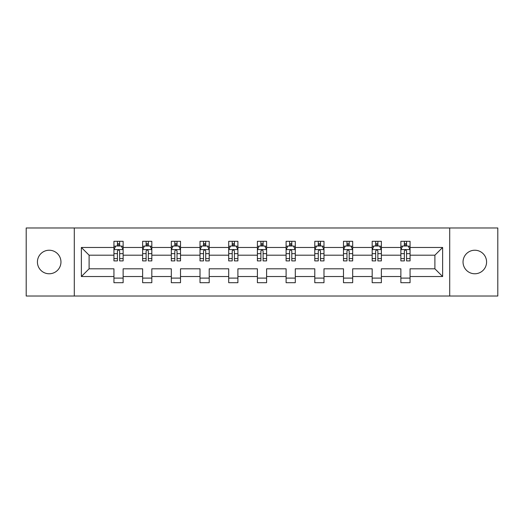 <?xml version="1.0" encoding="UTF-8"?>
<svg xmlns="http://www.w3.org/2000/svg" width="524" height="524" viewBox="0 0 524 524"><rect width="100%" height="100%" fill="white"/><g stroke="black" fill="none" stroke-linecap="round" stroke-linejoin="round"><path stroke-width="0.79" d="M474.81 250.23A11.77 11.77 0 0 0 463.039 262A11.77 11.77 0 0 0 474.81 273.77A11.77 11.77 0 0 0 486.58 262A11.77 11.77 0 0 0 474.81 250.23M49.191 250.23A11.77 11.77 0 0 0 37.42 262A11.77 11.77 0 0 0 49.191 273.77A11.77 11.77 0 0 0 60.961 262A11.77 11.77 0 0 0 49.191 250.23M449.703 296.027L497.8 296.027L497.8 227.973L449.703 227.973L449.703 296.027L74.297 296.027L74.297 227.973L26.2 227.973L26.2 296.027L74.297 296.027M410.063 276.528L410.063 268.805L434.894 268.805L442.623 276.528L410.063 276.528L410.063 282.691L400.867 282.691L400.867 276.528L381.374 276.528L381.374 282.691L372.178 282.691L372.178 276.528L352.678 276.528L352.678 282.691L343.482 282.691L343.482 276.528L323.983 276.528L323.983 282.691L314.786 282.691L314.786 276.528L295.294 276.528L295.294 282.691L286.097 282.691L286.097 276.528L266.598 276.528L266.598 282.691L257.402 282.691L257.402 276.528L237.903 276.528L237.903 282.691L228.706 282.691L228.706 276.528L209.214 276.528L209.214 282.691L200.017 282.691L200.017 276.528L180.518 276.528L180.518 282.691L171.322 282.691L171.322 276.528L151.822 276.528L151.822 282.691L142.626 282.691L142.626 276.528L123.133 276.528L123.133 282.691L113.937 282.691L113.937 276.528L81.377 276.528L81.377 247.472L113.937 247.472L113.937 241.309L123.133 241.309L123.133 247.472L142.626 247.472L142.626 241.309L151.822 241.309L151.822 247.472L171.322 247.472L171.322 241.309L180.518 241.309L180.518 247.472L200.017 247.472L200.017 241.309L209.214 241.309L209.214 247.472L228.706 247.472L228.706 241.309L237.903 241.309L237.903 247.472L257.402 247.472L257.402 241.309L266.598 241.309L266.598 247.472L286.097 247.472L286.097 241.309L295.294 241.309L295.294 247.472L314.786 247.472L314.786 241.309L323.983 241.309L323.983 247.472L343.482 247.472L343.482 241.309L352.678 241.309L352.678 247.472L372.178 247.472L372.178 241.309L381.374 241.309L381.374 247.472L400.867 247.472L400.867 241.309L410.063 241.309L410.063 247.472L442.623 247.472L442.623 276.528M449.703 227.973L74.297 227.973M400.867 247.472L400.867 255.195L381.374 255.195L381.374 247.472M381.374 276.528L381.374 268.805L400.867 268.805L400.867 276.528M372.178 247.472L372.178 255.195L352.678 255.195L352.678 247.472M352.678 276.528L352.678 268.805L372.178 268.805L372.178 276.528M343.482 247.472L343.482 255.195L323.983 255.195L323.983 247.472M323.983 276.528L323.983 268.805L343.482 268.805L343.482 276.528M314.786 247.472L314.786 255.195L295.294 255.195L295.294 247.472M295.294 276.528L295.294 268.805L314.786 268.805L314.786 276.528M286.097 247.472L286.097 255.195L266.598 255.195L266.598 247.472M266.598 276.528L266.598 268.805L286.097 268.805L286.097 276.528M257.402 247.472L257.402 255.195L237.903 255.195L237.903 247.472M237.903 276.528L237.903 268.805L257.402 268.805L257.402 276.528M228.706 247.472L228.706 255.195L209.214 255.195L209.214 247.472M209.214 276.528L209.214 268.805L228.706 268.805L228.706 276.528M200.017 247.472L200.017 255.195L180.518 255.195L180.518 247.472M180.518 276.528L180.518 268.805L200.017 268.805L200.017 276.528M171.322 247.472L171.322 255.195L151.822 255.195L151.822 247.472M151.822 276.528L151.822 268.805L171.322 268.805L171.322 276.528M142.626 247.472L142.626 255.195L123.133 255.195L123.133 247.472M123.133 276.528L123.133 268.805L142.626 268.805L142.626 276.528M113.937 247.472L113.937 255.195L89.106 255.195L89.106 268.805L113.937 268.805L113.937 276.528M81.377 247.472L89.106 255.195M434.894 268.805L434.894 255.195L410.063 255.195L410.063 247.472M404.364 245.907L406.572 245.907M375.669 245.907L377.876 245.907M346.973 245.907L349.181 245.907M318.284 245.907L320.492 245.907M289.589 245.907L291.796 245.907M260.9 245.907L263.1 245.907M232.204 245.907L234.411 245.907M203.508 245.907L205.716 245.907M174.82 245.907L177.027 245.907M146.124 245.907L148.331 245.907M117.428 245.907L119.636 245.907M113.937 278.093L123.133 278.093M142.626 278.093L151.822 278.093M171.322 278.093L180.518 278.093M200.017 278.093L209.214 278.093M228.706 278.093L237.903 278.093M257.402 278.093L266.598 278.093M286.097 278.093L295.294 278.093M314.786 278.093L323.983 278.093M343.482 278.093L352.678 278.093M372.178 278.093L381.374 278.093M400.867 278.093L410.063 278.093M89.106 268.805L81.377 276.528M442.623 247.472L434.894 255.195M119.636 243.699L117.428 243.699M115.666 246.221L113.937 246.221L113.937 241.309L117.428 241.309L117.428 245.998M113.937 258.587L113.937 260.9L117.428 260.9L117.428 258.587L113.937 258.587L113.937 255.195M123.133 255.195L123.133 260.9L119.636 260.9L119.636 251.055C118.902 249.64 118.169 249.64 117.428 251.055L117.428 258.587M121.404 246.221L123.133 246.221L123.133 241.309L119.636 241.309L119.636 245.998M123.133 249.679L121.293 245.998L115.778 245.998L113.937 249.679M148.331 243.699L146.124 243.699M144.355 246.221L142.626 246.221L142.626 241.309L146.124 241.309L146.124 245.998M142.626 258.587L142.626 260.9L146.124 260.9L146.124 258.587L142.626 258.587L142.626 255.195M151.822 255.195L151.822 260.9L148.331 260.9L148.331 251.055C147.598 249.64 146.858 249.64 146.124 251.055L146.124 258.587M150.093 246.221L151.822 246.221L151.822 241.309L148.331 241.309L148.331 245.998M151.822 249.679L149.988 245.998L144.467 245.998L142.626 249.679M177.027 243.699L174.82 243.699M173.051 246.221L171.322 246.221L171.322 241.309L174.82 241.309L174.82 245.998M171.322 258.587L171.322 260.9L174.82 260.9L174.82 258.587L171.322 258.587L171.322 255.195M180.518 255.195L180.518 260.9L177.027 260.9L177.027 251.055C176.287 249.64 175.553 249.64 174.82 251.055L174.82 258.587M178.789 246.221L180.518 246.221L180.518 241.309L177.027 241.309L177.027 245.998M180.518 249.679L178.677 245.998L173.162 245.998L171.322 249.679M205.716 243.699L203.508 243.699M201.747 246.221L200.017 246.221L200.017 241.309L203.508 241.309L203.508 245.998M200.017 258.587L200.017 260.9L203.508 260.9L203.508 258.587L200.017 258.587L200.017 255.195M209.214 255.195L209.214 260.9L205.716 260.9L205.716 251.055C204.982 249.64 204.249 249.64 203.508 251.055L203.508 258.587M207.484 246.221L209.214 246.221L209.214 241.309L205.716 241.309L205.716 245.998M209.214 249.679L207.373 245.998L201.851 245.998L200.017 249.679M234.411 243.699L232.204 243.699M230.436 246.221L228.706 246.221L228.706 241.309L232.204 241.309L232.204 245.998M228.706 258.587L228.706 260.9L232.204 260.9L232.204 258.587L228.706 258.587L228.706 255.195M237.903 255.195L237.903 260.9L234.411 260.9L234.411 251.055C233.678 249.64 232.938 249.64 232.204 251.055L232.204 258.587M236.173 246.221L237.903 246.221L237.903 241.309L234.411 241.309L234.411 245.998M237.903 249.679L236.069 245.998L230.547 245.998L228.706 249.679M263.1 243.699L260.9 243.699M259.131 246.221L257.402 246.221L257.402 241.309L260.9 241.309L260.9 245.998M257.402 258.587L257.402 260.9L260.9 260.9L260.9 258.587L257.402 258.587L257.402 255.195M266.598 255.195L266.598 260.9L263.1 260.9L263.1 251.055C262.367 249.64 261.633 249.64 260.9 251.055L260.9 258.587M264.869 246.221L266.598 246.221L266.598 241.309L263.1 241.309L263.1 245.998M266.598 249.679L264.758 245.998L259.242 245.998L257.402 249.679M291.796 243.699L289.589 243.699M287.827 246.221L286.097 246.221L286.097 241.309L289.589 241.309L289.589 245.998M286.097 258.587L286.097 260.9L289.589 260.9L289.589 258.587L286.097 258.587L286.097 255.195M295.294 255.195L295.294 260.9L291.796 260.9L291.796 251.055C291.062 249.64 290.329 249.64 289.589 251.055L289.589 258.587M293.564 246.221L295.294 246.221L295.294 241.309L291.796 241.309L291.796 245.998M295.294 249.679L293.453 245.998L287.931 245.998L286.097 249.679M320.492 243.699L318.284 243.699M316.516 246.221L314.786 246.221L314.786 241.309L318.284 241.309L318.284 245.998M314.786 258.587L314.786 260.9L318.284 260.9L318.284 258.587L314.786 258.587L314.786 255.195M323.983 255.195L323.983 260.9L320.492 260.9L320.492 251.055C319.758 249.64 319.018 249.64 318.284 251.055L318.284 258.587M322.253 246.221L323.983 246.221L323.983 241.309L320.492 241.309L320.492 245.998M323.983 249.679L322.149 245.998L316.627 245.998L314.786 249.679M349.181 243.699L346.973 243.699M345.211 246.221L343.482 246.221L343.482 241.309L346.973 241.309L346.973 245.998M343.482 258.587L343.482 260.9L346.973 260.9L346.973 258.587L343.482 258.587L343.482 255.195M352.678 255.195L352.678 260.9L349.181 260.9L349.181 251.055C348.447 249.64 347.713 249.64 346.973 251.055L346.973 258.587M350.949 246.221L352.678 246.221L352.678 241.309L349.181 241.309L349.181 245.998M352.678 249.679L350.838 245.998L345.323 245.998L343.482 249.679M377.876 243.699L375.669 243.699M373.907 246.221L372.178 246.221L372.178 241.309L375.669 241.309L375.669 245.998M372.178 258.587L372.178 260.9L375.669 260.9L375.669 258.587L372.178 258.587L372.178 255.195M381.374 255.195L381.374 260.9L377.876 260.9L377.876 251.055C377.142 249.64 376.409 249.64 375.669 251.055L375.669 258.587M379.645 246.221L381.374 246.221L381.374 241.309L377.876 241.309L377.876 245.998M381.374 249.679L379.533 245.998L374.012 245.998L372.178 249.679M406.572 243.699L404.364 243.699M402.596 246.221L400.867 246.221L400.867 241.309L404.364 241.309L404.364 245.998M400.867 258.587L400.867 260.9L404.364 260.9L404.364 258.587L400.867 258.587L400.867 255.195M410.063 255.195L410.063 260.9L406.572 260.9L406.572 251.055C405.838 249.64 405.098 249.64 404.364 251.055L404.364 258.587M408.334 246.221L410.063 246.221L410.063 241.309L406.572 241.309L406.572 245.998M410.063 249.679L408.222 245.998L402.707 245.998L400.867 249.679M123.088 249.588L113.983 249.588M123.133 258.587L119.636 258.587M117.428 253.662L113.937 253.662M123.133 253.662L119.636 253.662M119.636 244.872L117.428 244.872M151.777 249.588L142.672 249.588M151.822 258.587L148.331 258.587M146.124 253.662L142.626 253.662M151.822 253.662L148.331 253.662M148.331 244.872L146.124 244.872M180.472 249.588L171.368 249.588M180.518 258.587L177.027 258.587M174.82 253.662L171.322 253.662M180.518 253.662L177.027 253.662M177.027 244.872L174.82 244.872M209.168 249.588L200.063 249.588M209.214 258.587L205.716 258.587M203.508 253.662L200.017 253.662M209.214 253.662L205.716 253.662M205.716 244.872L203.508 244.872M237.857 249.588L228.752 249.588M237.903 258.587L234.411 258.587M232.204 253.662L228.706 253.662M237.903 253.662L234.411 253.662M234.411 244.872L232.204 244.872M266.552 249.588L257.448 249.588M266.598 258.587L263.1 258.587M260.9 253.662L257.402 253.662M266.598 253.662L263.1 253.662M263.1 244.872L260.9 244.872M295.248 249.588L286.143 249.588M295.294 258.587L291.796 258.587M289.589 253.662L286.097 253.662M295.294 253.662L291.796 253.662M291.796 244.872L289.589 244.872M323.937 249.588L314.832 249.588M323.983 258.587L320.492 258.587M318.284 253.662L314.786 253.662M323.983 253.662L320.492 253.662M320.492 244.872L318.284 244.872M352.632 249.588L343.528 249.588M352.678 258.587L349.181 258.587M346.973 253.662L343.482 253.662M352.678 253.662L349.181 253.662M349.181 244.872L346.973 244.872M381.328 249.588L372.223 249.588M381.374 258.587L377.876 258.587M375.669 253.662L372.178 253.662M381.374 253.662L377.876 253.662M377.876 244.872L375.669 244.872M410.017 249.588L400.912 249.588M410.063 258.587L406.572 258.587M404.364 253.662L400.867 253.662M410.063 253.662L406.572 253.662M406.572 244.872L404.364 244.872"/></g></svg>
